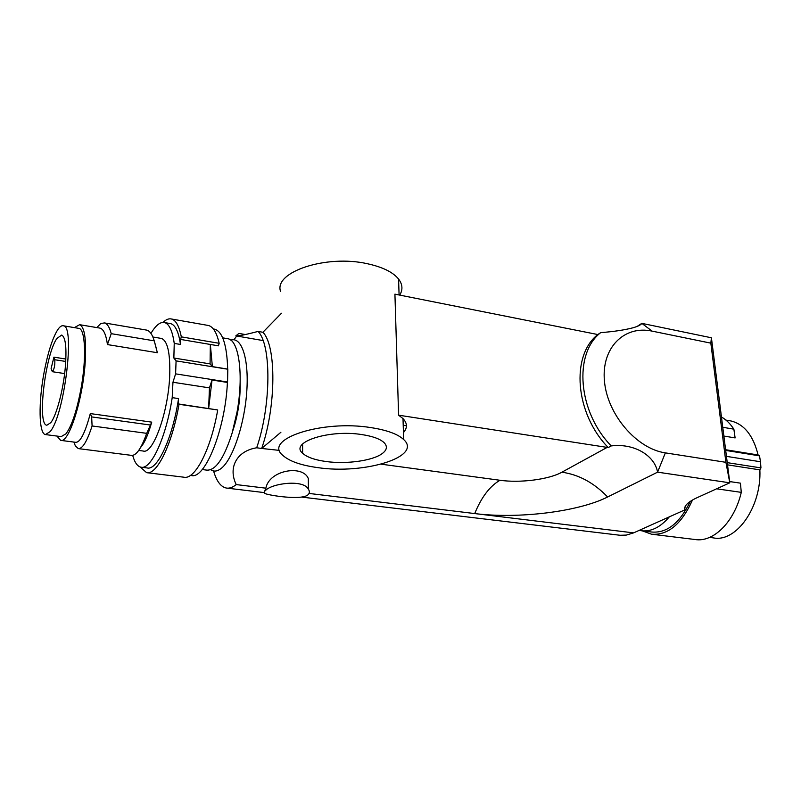 <?xml version="1.0" encoding="UTF-8"?>
<svg xmlns="http://www.w3.org/2000/svg" width="801" height="801" viewBox="0 0 801 801"><rect width="100%" height="100%" fill="white"/><g stroke="black" fill="none" stroke-linecap="round" stroke-linejoin="round"><path stroke-width="1.2" d="M403.213 425.241L406.437 425.731M301.967 497.121L620.154 535.278L626.312 535.088L633.611 532.875L309.066 493.436M264.69 491.253L265.852 488.179L236.225 484.585C232.781 487.378 229.517 488.54 226.443 488.069C220.846 486.968 216.56 481.271 213.577 470.968M233.952 339.784L236.696 335.999M245.366 334.548L238.918 333.426L235.844 335.849C237.987 336.22 245.396 334.748 258.082 331.424L262.908 332.275C276.415 345.662 276.305 406.197 261.687 448.46L279.659 450.422M561.891 472.2C578.803 474.582 594.052 482.853 607.619 496.99C578.282 511.839 518.047 519.068 474.713 513.571C481.381 497.261 489.791 486.167 499.964 480.27C520.169 483.163 549.015 479.479 561.891 472.2L607.168 447.399L398.598 415.178L394.923 294.147L597.826 334.548L600.68 332.635C613.746 331.624 624.52 330.012 632.98 327.789C638.027 326.347 640.98 324.876 641.821 323.364L711.408 337.782L710.837 343.148L652.094 331.123C624.249 325.066 601.241 347.744 604.445 381.086C607.228 414.347 636.505 448.75 665.351 452.875L725.906 462.317L729.801 482.813L696.79 497.821C687.919 501.977 683.874 506.032 684.645 509.987L685.135 506.582M317.757 467.624C300.876 465.311 289.201 461.196 282.723 455.278C262.768 439.218 322.102 419.484 371.203 427.654C387.013 430.137 397.827 434.102 403.664 439.529C422.918 456.75 364.335 474.643 317.757 467.624M280.57 291.464C273.491 271.99 326.418 254.287 367.579 263.769C382.638 267.083 392.971 272.17 398.578 279.038C402.623 284.385 403.003 289.742 399.719 295.108M711.408 337.782L729.801 482.813L657.591 472.159L665.351 452.875M710.837 343.148L725.906 462.317M607.168 447.399L608.239 447.559L611.223 445.927C633.621 443.073 654.547 455.088 657.591 472.159L607.619 496.99M597.826 334.548C570.672 355.504 574.938 413.476 608.239 447.559M265.842 490.152C263.919 491.644 263.729 492.805 265.241 493.636C270.428 495.629 300.375 500.214 307.544 495.188C309.667 493.546 309.947 491.534 308.355 489.151C303.349 479.158 272.5 483.373 265.842 490.152L265.852 488.179C269.286 469.887 303.048 464.54 308.325 478.618L308.635 489.561M236.225 484.585C227.874 467.664 236.696 450.943 256.69 447.789L261.687 448.46M499.964 480.27L381.246 464.19M600.68 332.635C573.496 353.621 577.831 411.734 611.223 445.927M280.901 432.26L262.187 448.049M281.471 313.241L262.908 332.275M684.645 509.987L633.611 532.875M637.075 326.458L641.821 323.364L652.094 331.123M258.082 331.424C271.479 344.8 271.269 405.436 256.69 447.789M398.598 415.178L403.003 418.603C407.409 423.258 407.559 427.924 403.444 432.61M361.932 434.593C372.705 436.245 380.095 438.928 384.079 442.633C387.714 446.407 387.013 450.112 381.987 453.746C372.345 460.805 346.182 464.36 325.937 461.506C314.683 459.924 306.903 457.171 302.618 453.246C289.261 442.312 329.121 429.216 361.932 434.593M230.808 340.145C241.481 336.34 249.021 358.417 246.808 390.968C244.716 423.429 233.141 458.382 221.757 467.954C217.662 471.419 213.967 471.999 210.663 469.706M240.12 383.258C240.42 397.196 238.538 411.303 234.473 425.561L232.721 431.008M227.094 338.613L228.075 338.783C239.008 340.455 243.794 375.299 237.076 411.814L232.13 433.051C224.15 458.162 215.719 470.517 206.868 470.137L202.172 469.546M175.609 373.857L227.554 382.007L227.814 369.231L176.08 360.881L175.609 373.857L172.956 382.257L172.205 397.636C166.167 437.436 151.039 470.017 141.046 467.193C137.452 466.462 134.658 462.517 132.676 455.368M227.554 382.007L227.404 382.437C225.351 429.346 204.956 479.899 191.189 475.484L190.458 475.394M213.757 329.031L214.848 329.221C222.648 331.904 226.923 345.191 227.684 369.081L227.814 369.231M227.684 369.081L212.365 366.608L210.072 363.894L173.857 358.017L176.08 360.881M212.365 366.608L210.343 344.46L180.595 339.434L181.306 336.861L219.164 343.299L218.443 345.832L210.343 344.46L210.072 363.894M173.857 358.017L174.238 343.409L180.475 344.45L180.595 339.434M160.821 338.342L161.522 338.463C167.499 340.846 170.243 352.81 169.752 374.347C168.731 410.953 153.211 454.668 143.199 451.023L138.713 450.442M174.238 343.409C172.455 330.893 169.241 323.954 164.585 322.573C160.33 321.642 155.784 325.246 150.948 333.386M74.353 327.619L79.659 324.695C84.546 326.928 86.408 339.073 85.266 361.141C83.184 398.648 68.796 443.854 60.636 440.36L56.941 436.064M140.636 447.409C144.56 442.943 148.255 434.522 151.729 422.137L90.303 413.586C85.116 432.93 80.25 442.502 75.705 442.312L60.976 440.41M78.448 328.3L78.979 328.39C85.256 329.271 86.558 357.436 81.211 387.404C77.016 410.152 71.95 425.601 66.012 433.762L61.176 436.625L45.747 434.613M50.083 431.669L45.427 434.573C38.718 433.802 38.358 402.072 44.205 371.774C47.98 352.28 52.455 338.312 57.632 329.882C59.735 326.718 61.647 325.346 63.359 325.787C75.434 325.366 64.31 415.869 50.083 431.669M50.753 422.718C56.41 415.699 63.219 390.287 65.241 368.07C66.863 348.275 65.682 337.271 61.717 335.048L57.001 338.352C45.317 354.082 36.856 425.061 46.858 425.211L50.753 422.718M65.882 359.048L53.927 357.146L51.104 368.54L52.325 371.714C54.268 369.231 55.089 365.246 54.788 359.749L53.927 357.146M151.729 422.137L146.703 433.341L92.095 425.962L91.654 416.91L150.218 425.001M78.608 448.64L131.424 455.358C136.2 455.869 141.296 448.53 146.703 433.341M73.892 442.072L75.324 445.807L78.268 448.6C82.423 449.031 87.029 441.491 92.095 425.962M90.303 413.586L91.654 416.91M154.243 340.846L111.229 333.667L107.444 344.58L157.356 352.72L154.243 340.846C152.36 334.528 149.867 330.953 146.753 330.122L104.5 322.933C107.344 323.724 109.587 327.299 111.229 333.667M155.124 343.839L157.356 352.72M145.922 329.982L146.753 330.122M96.831 327.579L100.816 323.484L104.5 322.933M99.374 328.01L100.065 328.13C103.609 329.181 106.072 334.668 107.444 344.58M209.441 387.874L212.025 380.024L208.65 408.37L209.441 387.874L172.956 382.257M140.195 466.983L146.583 472.65C156.846 475.373 172.135 444.385 179.034 404.295L217.712 409.972L178.303 403.924L178.553 398.588L172.205 397.636M212.025 380.024L227.404 382.437M163.004 322.382C166.037 319.469 168.891 318.337 171.574 319.018C175.97 320.29 179.214 326.237 181.306 336.861M179.034 404.295L178.303 403.924M180.475 344.45C178.643 331.954 175.369 325.016 170.663 323.624L169.692 323.454M141.527 467.253L147.184 467.954C157.306 470.788 172.545 438.287 178.553 398.588M217.712 409.972C210.893 449.521 194.963 479.999 183.91 477.206L147.094 472.72M207.359 325.296L208.48 325.496C213.206 326.808 216.771 332.745 219.164 343.299M669.316 516.865C660.354 527.338 650.963 531.964 641.12 530.733L639.208 530.372M726.447 456.36L760.489 461.756L760.95 467.904L727.248 462.648M729.28 420.685L731.113 420.996C744.319 424.35 753.31 435.674 758.096 454.968L759.508 455.849L725.696 450.412M760.489 461.756L759.508 455.849M727.518 464.85L759.869 469.867L760.95 467.904M759.869 469.867C761.651 506.873 736.289 542.597 713.431 537.892L709.566 537.411M725.606 449.721L758.096 454.968M729.641 481.561L740.424 483.153L741.285 492.365L716.615 488.81M723.874 436.044L735.118 437.917L733.866 429.166L722.752 427.273M690.302 501.366C679.809 523.103 666.943 533.316 651.704 532.024L642.022 530.843M733.866 429.166C730.312 423.729 726.167 419.674 721.451 417.001M652.455 534.317L694.998 539.504C713.28 542.688 734.327 522.122 741.285 492.365M642.302 530.873L651.533 534.207C668.004 535.468 681.661 524.074 692.495 500.004M54.788 359.749L65.762 361.451M227.053 488.139L264.26 492.595M263.078 340.575L235.844 335.849M308.355 489.151L308.325 478.618M222.698 337.852L228.075 338.783M64.641 373.576L52.375 371.714M213.336 328.951L214.848 329.221M171.574 319.018L208.48 325.496M170.663 323.624L164.585 322.573M725.936 420.104L731.113 420.996M63.359 325.787L78.979 328.39M79.659 324.695L100.065 328.13M152.901 337.011L161.522 338.463M302.618 453.246L302.608 443.994M403.664 439.529L403.003 418.603M399.088 294.978L398.578 279.038"/></g></svg>
